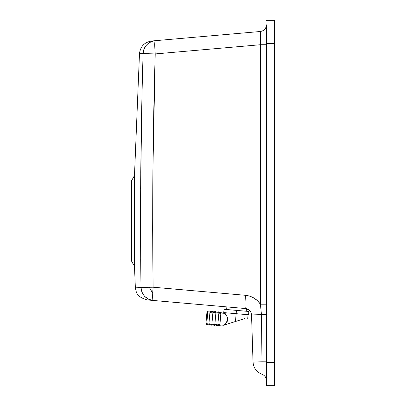 <?xml version="1.0" encoding="UTF-8"?>
<svg xmlns="http://www.w3.org/2000/svg" width="406" height="406" viewBox="0 0 406 406"><rect width="100%" height="100%" fill="white"/><g stroke="black" fill="none" stroke-linecap="round" stroke-linejoin="round"><path stroke-width="0.61" d="M138.487 287.25L140.983 287.392C134.122 287.138 134.122 287.138 140.978 287.392L141.867 291.995L144.526 296.258L148.576 299.227L153.098 300.455L245.478 308.535C249.111 309.149 251.131 311.285 251.542 314.944L261.474 314.599L261.971 361.787L266.448 361.837L261.971 361.787L261.971 374.246C256.501 372.033 253.517 367.983 253.024 362.106L261.971 361.787L261.474 314.599L251.542 314.944L253.024 362.101C253.517 367.983 256.501 372.033 261.971 374.246L261.971 361.787L253.024 362.101L251.542 314.944L250.776 312.057L248.822 309.793L245.478 308.535L153.098 300.455C146.241 299.851 146.241 299.851 153.098 300.455L152.62 296.542L153.098 287.215L140.994 287.392C141.735 294.797 145.774 299.151 153.098 300.455L148.763 300.075M274.42 20.412L274.42 43.528L266.448 43.528L266.448 362.472L274.42 362.472L274.42 369.09M152.702 293.152L149.327 287.433M274.42 385.7L266.448 385.7L274.42 385.7L274.42 362.472L274.42 385.7M142.623 71.466L143.09 53.577L141.775 53.638L155.209 53.932L260.383 44.731L260.383 304.185L257.556 300.785L253.948 298.034L249.812 296.172L245.478 295.299C244.864 303.236 244.864 307.647 245.478 308.535C244.864 307.647 244.864 303.236 245.478 295.299C251.801 295.989 256.77 298.953 260.383 304.185L266.448 304.185L260.383 304.185L261.474 314.599L260.383 304.185L260.383 31.495C264.083 30.826 266.108 28.623 266.448 24.878L266.448 385.7L266.448 362.472L274.42 362.472L274.42 43.528L274.42 366.1M136.396 287.209L136.715 287.204M137.172 287.209L138.674 287.26M139.608 287.311L140.846 287.387M148.104 300.014L147.459 299.958C135.492 296.695 136.213 291.275 135.34 287.265L134.482 266.372L131.58 261.149L131.58 180.726L134.482 175.504L134.482 266.372L134.482 175.504L131.58 180.726L131.58 261.149L134.482 266.372M140.415 53.688L143.09 53.577C138.431 53.759 138.431 53.759 143.09 53.577L155.209 53.932L154.737 44.609L155.209 40.696L151.92 41.412L148.921 42.929L146.399 45.152L143.836 49.522L143.09 53.577C140.74 131.437 140.034 209.379 140.978 287.392L153.098 287.215L245.478 295.299L153.098 287.215C152.478 295.152 152.478 299.567 153.098 300.455L153.062 300.445M261.971 374.246C264.783 375.398 266.275 377.494 266.448 380.529C266.275 377.494 264.783 375.398 261.971 374.246M261.474 314.599L266.448 314.635L261.474 314.599M151.6 41.011C144.414 42.239 140.375 46.467 139.481 53.704L141.405 53.653L139.481 53.704L134.482 175.504M141.217 138.441L141.131 143.795M140.821 167.125L140.791 170.276M140.786 170.429L140.76 173.139M141.836 105.245L140.704 179.208L140.537 232.628L140.978 287.392L140.674 258.911M137.827 287.225L138.141 287.235M136.467 287.204L136.827 287.204M135.766 287.23L136.177 287.215M274.42 382.406L274.42 382.107M274.42 379.696L274.42 379.305M274.42 27.933L274.42 27.517M274.42 39.9L274.42 40.407M274.42 37.372L274.42 36.91L274.42 37.372M260.591 38.118L260.616 35.342M274.42 20.3L266.448 20.3L274.42 20.3L274.42 43.528L266.448 43.528L266.448 24.857C266.108 28.623 264.083 30.826 260.383 31.495L155.209 40.696C150.55 41.102 150.55 41.102 155.209 40.696C154.59 41.585 154.59 45.995 155.209 53.932C152.859 131.681 152.154 209.44 153.098 287.215L152.646 228.893L152.905 170.566L155.209 53.932L260.383 44.731C260.698 36.657 260.698 32.241 260.383 31.495L155.209 40.696C147.962 41.97 143.922 46.264 143.09 53.577M141.775 53.638L141.405 53.653M140.278 53.688L139.943 53.699M143.135 52.8L143.161 52.547M143.201 52.181L143.277 51.674M144.44 48.086L144.917 47.203M143.643 53.597L143.354 53.587M140.628 188.942L141.745 109.671M266.448 44.731L260.383 44.731L266.448 44.731M152.656 40.92L155.209 40.696M247.208 308.925L246.432 308.692M245.94 308.59L237.88 307.87M274.42 368.628L274.42 367.156M246.239 311.235L246.457 308.697L246.239 311.235M223.498 325.252L220.326 324.973L223.544 325.257L235.47 321.496L236.15 313.686L235.47 321.496L245.072 318.466C248.538 318.771 248.538 318.771 245.072 318.466L223.554 325.252L221.016 325.033L219.788 325.419L219.859 324.612L219.788 325.419L217.799 325.247L218.976 311.828L215.951 312.092L215.926 312.402L215.997 311.564L212.972 311.828L212.947 312.143L213.018 311.306L209.993 311.569L209.968 311.879L210.039 311.047L207.852 311.235L207.776 312.052L206.877 312.904L206.03 322.608L206.877 312.904L207.776 312.052L207.852 311.235L206.943 312.143L206.877 312.904M206.03 322.608L205.959 323.374L206.695 324.424L208.821 324.993L208.892 324.155L206.766 323.607L207.776 312.052L206.766 323.607L206.03 322.608L206.766 323.607L206.695 324.424L206.766 323.607L211.8 325.252L211.871 324.414L208.938 323.658L214.779 325.51L214.85 324.678L211.917 323.917L217.753 325.774L217.829 324.937L214.896 324.181L217.829 324.937L218.9 312.661L215.88 312.899L218.9 312.661L218.93 312.351L220.915 312.524L220.844 313.33L220.915 312.524L222.057 313.122L224.183 313.305L224.239 312.645M220.894 313.356L221.371 313.062L224.543 313.336L221.371 313.062L220.894 313.356L219.859 324.612L220.894 313.356L218.859 313.158L220.844 313.33L219.859 324.612L217.87 324.44L219.91 324.597L220.326 324.973L219.91 324.597L220.894 313.356M223.955 325.125C225.188 325.358 226.411 323.237 227.629 318.771C226.741 315.355 225.716 313.544 224.543 313.336C228.923 317.644 228.725 321.572 223.955 325.125L245.072 318.466C248.538 318.771 248.538 318.771 245.072 318.466M248.563 314.772L223.742 312.6L236.15 313.686L236.439 310.377L224.031 309.291L236.439 310.377L236.15 313.686L248.563 314.772L248.853 311.463L236.439 310.377L248.853 311.463M207.776 312.052L209.968 311.879L207.776 312.052M208.892 324.155L209.968 311.879L208.892 324.155M209.922 312.376L212.947 312.143L209.922 312.376M211.871 324.414L212.947 312.143L211.871 324.414M212.901 312.64L215.926 312.402L212.901 312.64M214.85 324.678L215.926 312.402L214.85 324.678M226.644 309.519L226.873 306.906M248.066 314.731L247.716 318.7M223.742 312.6L224.031 309.291"/></g></svg>
